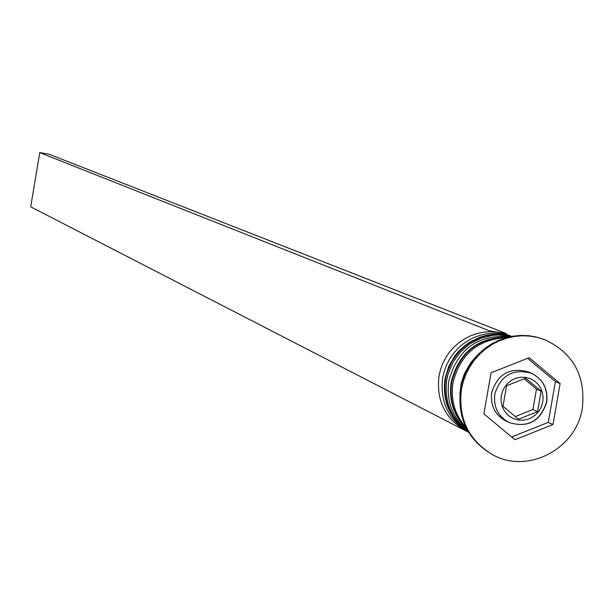 <?xml version="1.0" encoding="UTF-8"?>
<svg xmlns="http://www.w3.org/2000/svg" width="614" height="614" viewBox="0 0 614 614"><rect width="100%" height="100%" fill="white"/><g stroke="black" fill="none" stroke-linecap="round" stroke-linejoin="round"><path stroke-width="0.92" d="M546.713 402.208C548.156 388.777 542.999 379.099 531.24 373.166L528.017 371.808C509.727 367.049 497.616 373.995 491.684 392.638C490.225 405.417 494.922 414.857 505.782 420.951L508.929 422.47C498.046 416.361 493.326 406.89 494.792 394.073C500.74 375.361 512.89 368.392 531.24 373.166C542.906 379.061 548.003 388.708 546.537 402.109M508.492 335.129L502.352 333.172L495.989 332.036L489.527 331.737L483.049 332.274L476.671 333.655L470.493 335.85L464.621 338.821L459.142 342.528L454.145 346.902L449.724 351.876L445.941 357.371L442.863 363.296L440.537 369.559L438.995 376.052C436.186 400.313 444.966 418.464 465.343 430.491L468.436 432.079C448.435 419.884 439.847 401.786 442.671 377.771L444.198 371.309L446.508 365.077L449.555 359.167L453.301 353.687L457.683 348.706L462.626 344.324L468.052 340.593L473.878 337.585L480.01 335.344L486.349 333.909L492.789 333.287L499.228 333.502L505.575 334.546L511.715 336.403L508.492 335.129M467.615 430.675C452.357 417.766 446.102 401.096 448.857 380.672C457.76 348.844 478.183 334.193 510.127 336.718M544.303 339.504L536.459 337.032L528.831 335.728L521.071 335.428L513.312 336.134L505.675 337.838L498.276 340.509L491.246 344.116L484.692 348.591L478.72 353.864L473.425 359.858L468.896 366.466L465.212 373.581L462.419 381.102L460.577 388.892C457.177 417.934 467.592 439.724 491.822 454.268L492.267 454.506M511.025 336.533L498.99 334.991L492.896 335.321L480.969 338.191L469.963 343.832L460.5 351.929L453.109 362.045L448.205 373.588L446.785 379.705C443.983 401.449 451.075 418.702 468.068 431.465M506.435 337.616C478.045 339.304 460.239 354.309 453.032 382.637C450.499 399.745 454.774 414.634 465.857 427.306M477.876 354.715L470.884 362.429L464.361 373.711L461.145 383.643L459.848 394.564M582.348 408.08C585.764 375.852 573.238 353.058 544.771 339.68L537.388 337.393L529.752 336.088L521.992 335.781L514.225 336.487L506.573 338.191L499.174 340.87L492.136 344.477L485.574 348.959L479.595 354.24L474.3 360.234L469.764 366.85L466.072 373.98L463.286 381.501L461.436 389.299C458.036 418.364 468.459 440.177 492.704 454.736C527.595 474.538 576.523 448.941 582.348 408.08M560.121 383.596L529.199 357.67L491.023 372.79L483.909 413.89L514.954 439.716L552.991 424.543L560.121 383.596L555.394 381.601L527.595 358.307M511.654 436.976L548.294 422.363L555.394 381.601M548.294 422.363L552.991 424.543M541.111 391.149L525.638 378.201L506.565 385.769L503.004 406.299L518.515 419.224L537.549 411.641L541.111 391.149L536.467 389.123L532.921 409.523L537.549 411.641M524.126 378.8L536.467 389.123M532.921 409.523L515.292 416.538M489.258 331.737L489.419 330.839L506.136 333.486L506.005 334.231M506.136 333.486L48.713 154.076L39.741 152.61L489.419 330.839M468.574 432.31L30.7 206.826L39.741 152.61M511.447 336.457L505.399 335.014L499.205 334.346L492.95 334.453L486.741 335.344L480.655 336.994L469.242 342.482L464.084 346.235L455.243 355.498L448.796 366.612L445.135 378.93C442.31 401.633 450.031 419.27 468.29 431.834C449.947 419.232 442.187 401.564 444.996 378.838L448.665 366.535L455.112 355.422L459.272 350.525L469.134 342.42L480.57 336.948L486.672 335.305L492.896 334.43L499.167 334.331L505.383 335.006L511.447 336.457M468.244 431.765C450.292 419.139 442.732 401.594 445.549 379.122L447 372.898L452.05 361.155L459.671 350.924L469.434 342.812L480.747 337.286L486.779 335.597L499.167 334.5L505.33 335.106L511.362 336.472M508.308 337.132C478.268 337.055 459.287 351.96 451.359 381.847C448.711 400.42 453.83 416.146 466.724 429.032M466.533 428.656C454.076 415.808 449.156 400.274 451.774 382.046C459.533 352.52 478.237 337.585 507.893 337.232M542.776 401.932L543.083 397.112L542.339 392.377L540.573 387.948L537.879 384.065L534.395 380.91L530.296 378.654L525.776 377.395L521.071 377.211L516.412 378.101L512.038 380.028L508.162 382.898L504.984 386.559L502.666 390.826L501.323 395.493L501.024 400.328L501.776 405.071L503.549 409.5L506.251 413.383L509.743 416.53L513.849 418.779L518.369 420.03L523.074 420.206L527.725 419.301L532.092 417.374L535.953 414.511L539.123 410.85L541.433 406.591L542.776 401.932M546.506 402.316C540.105 421.442 527.579 428.165 508.929 422.47C527.756 428.234 540.343 421.503 546.698 402.277M466.74 429.063C453.754 416.146 448.581 400.374 451.221 381.762C459.157 351.845 478.199 336.963 508.346 337.124M543.835 339.319L544.771 339.68M491.822 454.268L492.704 454.736"/></g></svg>

